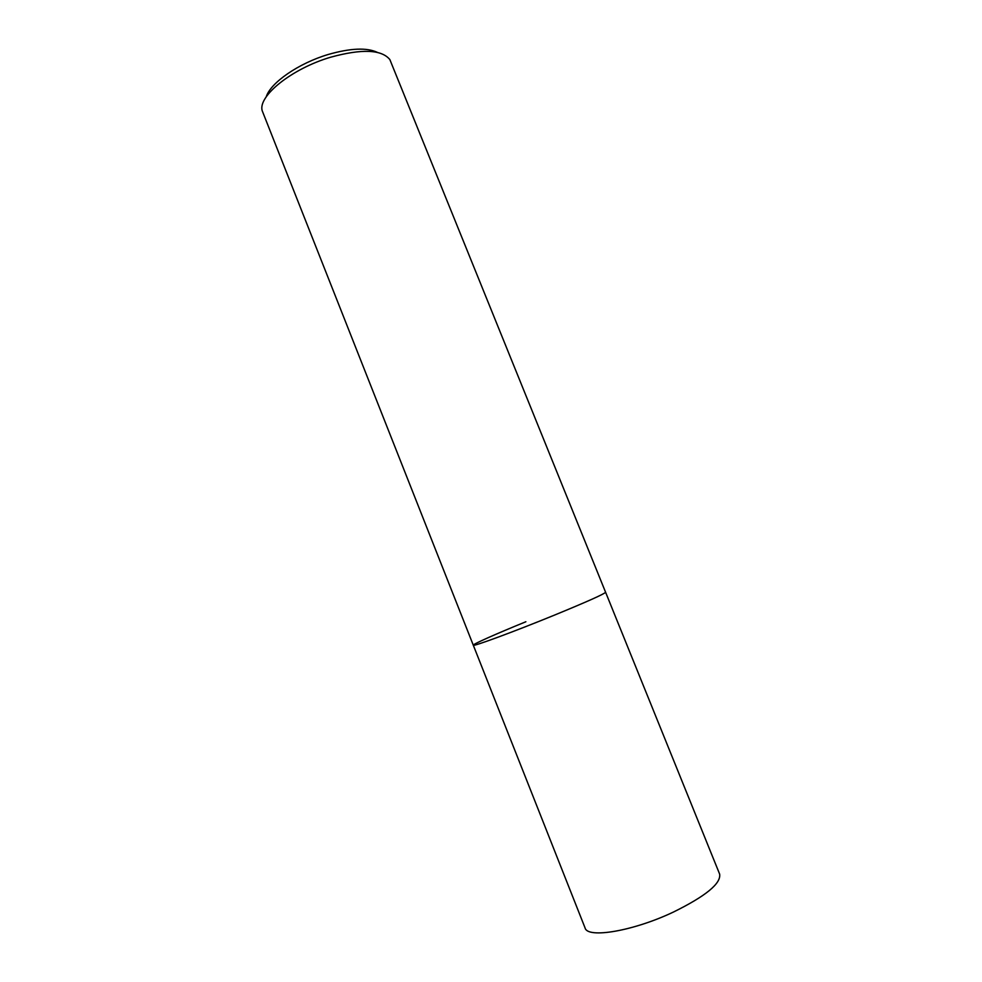 <?xml version="1.0" encoding="UTF-8"?>
<svg xmlns="http://www.w3.org/2000/svg" width="982" height="982" viewBox="0 0 982 982"><rect width="100%" height="100%" fill="white"/><g stroke="black" fill="none" stroke-linecap="round" stroke-linejoin="round"><path stroke-width="1.47" d="M473.287 645.199L585.063 927.929C587.445 938.767 633.206 931.169 673.443 912.045C705.825 896.075 721.23 883.419 719.634 874.103L605.599 592.269C604.176 594.073 587.101 601.696 554.388 615.149C513.991 631.684 472.182 647.089 473.287 645.199L262.157 110.647C257.922 95.991 291.961 68.568 330.676 57.202C361.818 48.683 381.544 49.468 389.854 59.571L605.599 592.269C604.176 594.073 587.101 601.696 554.388 615.149C513.991 631.684 472.182 647.089 473.287 645.199C472.612 644.29 496.487 633.709 525.873 621.753M377.419 52.39C366.826 47.431 350.414 48.13 328.209 54.489C298.54 63.278 270.394 82.869 266.22 96.862"/></g></svg>
